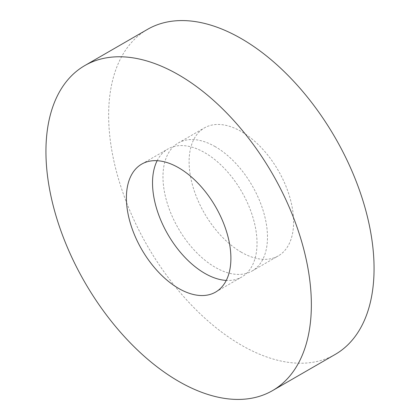 <?xml version="1.0" encoding="UTF-8"?>
<svg xmlns="http://www.w3.org/2000/svg" width="420" height="420" viewBox="0 0 420 420"><rect width="100%" height="100%" fill="white"/><g stroke="black" fill="none" stroke-linecap="round" stroke-linejoin="round"><path stroke-width="0.32" stroke-dasharray="2.1 1.58" d="M335.192 354.438A187.682 108.36 60 0 1 241.348 345.145A187.682 108.36 60 0 1 118.739 179.755A187.682 108.36 60 0 1 147.509 29.363M241.348 252.231A73.894 42.662 60 0 1 193.079 187.121A73.894 42.662 60 0 1 204.404 127.911A73.894 42.662 60 0 1 241.348 131.57A73.894 42.662 60 0 1 289.621 196.681A73.894 42.662 60 0 1 278.297 255.89A73.894 42.662 60 0 1 241.348 252.231M215.224 146.653A73.894 42.662 -120 0 0 178.28 142.989A73.894 42.662 -120 0 0 166.955 202.204A73.894 42.662 -120 0 0 215.224 267.314A73.894 42.662 -120 0 0 252.168 270.974A73.894 42.662 -120 0 0 263.498 211.764A73.894 42.662 -120 0 0 215.224 146.653M157.153 160.697A73.894 42.662 60 0 1 167.832 149.027A73.894 42.662 60 0 1 204.776 152.686A73.894 42.662 60 0 1 253.045 217.796A73.894 42.662 60 0 1 241.721 277.011A73.894 42.662 60 0 1 226.27 280.418M178.28 142.989L204.404 127.911M141.703 164.11L167.832 149.027M215.597 292.089L241.721 277.011M252.168 270.974L278.297 255.89"/><path stroke-width="0.63" d="M178.652 74.855A187.682 108.36 60 0 1 301.261 240.245A187.682 108.36 60 0 1 272.491 390.637A187.682 108.36 60 0 1 178.652 381.344A187.682 108.36 60 0 1 56.038 215.953A187.682 108.36 60 0 1 84.808 65.562A187.682 108.36 60 0 1 178.652 74.855M84.808 65.562L147.509 29.363A187.682 108.36 60 0 1 241.348 38.656A187.682 108.36 60 0 1 363.962 204.047A187.682 108.36 60 0 1 335.192 354.438L272.491 390.637M226.27 280.418A73.894 42.662 60 0 1 204.776 273.346A73.894 42.662 60 0 1 157.153 160.697M178.652 288.43A73.894 42.662 60 0 1 130.379 223.319A73.894 42.662 60 0 1 141.703 164.11A73.894 42.662 60 0 1 178.652 167.769A73.894 42.662 60 0 1 226.921 232.88A73.894 42.662 60 0 1 215.597 292.089A73.894 42.662 60 0 1 178.652 288.43"/></g></svg>
